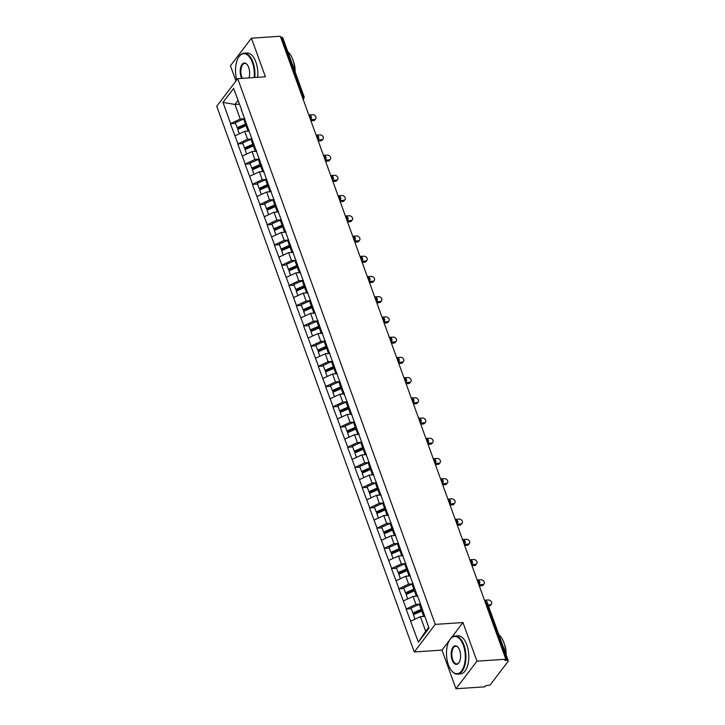 <?xml version="1.0" encoding="UTF-8"?>
<svg xmlns="http://www.w3.org/2000/svg" width="725" height="725" viewBox="0 0 725 725"><rect width="100%" height="100%" fill="white"/><g stroke="black" fill="none" stroke-linecap="round" stroke-linejoin="round"><path stroke-width="1.09" d="M449.509 640.229L441.978 650.117L455.962 688.75L484.853 686.82L485.768 685.614L487.88 685.469A2.293 0.988 160.1 0 0 490.78 684.137L508.098 661.381A2.293 0.988 160.1 0 0 508.27 660.729A2.293 0.988 160.1 0 0 507.038 660.303L504.926 660.448L505.842 659.243L280.321 36.25L251.43 38.18L230.45 65.758L235.951 80.973M441.978 650.117L414.283 651.974L216.73 106.24L237.718 78.662L435.272 624.388L414.283 651.974M424.741 616.377L420.4 616.667L425.684 631.248L418.37 642.196L429.019 628.203L417.364 595.261M418.37 642.196L406.109 609.054L411.247 608.71M419.929 604.088L415.942 604.351L406.109 609.054M406.29 608.819L398.786 588.836L403.934 588.492M412.616 583.87L408.619 584.132L398.786 588.836M398.968 588.591L391.464 568.618L396.611 568.273M405.293 563.642L401.306 563.914L391.464 568.618M391.645 568.373L384.141 548.39L389.289 548.046M397.971 543.424L393.983 543.687L384.141 548.39M384.332 548.154L376.828 528.172L381.966 527.827M390.648 523.205L386.661 523.468L376.828 528.172M377.009 527.927L369.505 507.944L374.653 507.6M383.335 502.978L379.338 503.25L369.505 507.944M369.687 507.708L362.183 487.726L367.33 487.381M376.012 482.759L372.025 483.022L362.183 487.726M362.364 487.481L354.86 467.507L360.008 467.163M368.69 462.532L364.702 462.804L354.86 467.507M355.051 467.263L347.547 447.28L352.685 446.935M361.367 442.313L357.38 442.576L347.547 447.28M347.728 447.044L340.224 427.061L345.372 426.717M354.054 422.095L350.057 422.358L340.224 427.061M340.406 426.817L332.902 406.843L338.049 406.498M346.731 401.868L342.744 402.139L332.902 406.843M333.083 406.598L325.579 386.615L330.727 386.271M339.409 381.649L335.421 381.912L325.579 386.615M325.77 386.38L318.266 366.397L323.404 366.053M332.086 361.422L328.099 361.693L318.266 366.397M318.447 366.152L310.943 346.169L316.091 345.825M324.773 341.203L320.776 341.475L310.943 346.169M311.125 345.934L303.621 325.951L308.768 325.607M317.45 320.985L313.463 321.248L303.621 325.951M303.802 325.706L296.298 305.733L301.446 305.388M310.128 300.757L306.14 301.029L296.298 305.733M296.489 305.488L288.985 285.505L294.123 285.161M302.805 280.539L298.818 280.802L288.985 285.505M289.166 285.269L281.663 265.287L286.81 264.942M295.492 260.32L291.495 260.583L281.663 265.287M281.844 265.042L274.34 245.059L279.487 244.724M288.169 240.093L284.182 240.365L274.34 245.059M274.521 244.823L267.017 224.841L272.165 224.496M280.847 219.874L276.859 220.137L267.017 224.841M267.208 224.596L259.704 204.622L264.843 204.278M273.524 199.647L269.537 199.919L259.704 204.622M259.885 204.377L252.382 184.395L257.529 184.05M266.211 179.428L262.214 179.691L252.382 184.395M252.563 184.159L245.059 164.176L250.207 163.832M258.888 159.21L254.901 159.473L245.059 164.176M245.24 163.932L237.737 143.958L242.884 143.613M251.566 138.983L247.578 139.254L237.737 143.958M237.927 143.713L230.423 123.73L235.562 123.386M244.243 118.764L240.256 119.027L230.423 123.73M230.604 123.495L222.974 102.424L233.622 88.432L241.679 109.928M416.938 594.826L241.253 109.502M417.682 596.14L413.078 596.448L415.942 604.351M413.078 596.448L403.426 600.907M410.359 575.922L405.764 576.23L408.619 584.132M405.764 576.23L396.104 580.689M403.046 555.694L398.442 556.002L401.306 563.914M398.442 556.002L388.781 560.461M395.723 535.476L391.119 535.784L393.983 543.687M391.119 535.784L381.468 540.243M388.401 515.248L383.797 515.557L386.661 523.468M383.797 515.557L374.145 520.024M381.078 495.03L376.483 495.338L379.338 503.25M376.483 495.338L366.823 499.797M373.765 474.812L369.161 475.12L372.025 483.022M369.161 475.12L359.5 479.578M366.442 454.584L361.838 454.892L364.702 462.804M361.838 454.892L352.187 459.36M359.12 434.366L354.516 434.674L357.38 442.576M354.516 434.674L344.864 439.132M351.797 414.147L347.202 414.446L350.057 422.358M347.202 414.446L337.542 418.914M344.484 393.92L339.88 394.228L342.744 402.139M339.88 394.228L330.219 398.687M337.161 373.701L332.558 374.009L335.421 381.912M332.558 374.009L322.906 378.468M329.839 353.474L325.235 353.782L328.099 361.693M325.235 353.782L315.583 358.25M322.516 333.255L317.922 333.563L320.776 341.475M317.922 333.563L308.261 338.022M315.203 313.037L310.599 313.345L313.463 321.248M310.599 313.345L300.938 317.804M307.88 292.809L303.277 293.118L306.14 301.029M303.277 293.118L293.625 297.576M300.558 272.591L295.954 272.899L298.818 280.802M295.954 272.899L286.303 277.358M293.235 252.373L288.641 252.672L291.495 260.583M288.641 252.672L278.98 257.139M285.922 232.145L281.318 232.453L284.182 240.365M281.318 232.453L271.657 236.912M278.599 211.927L273.996 212.235L276.859 220.137M273.996 212.235L264.344 216.693M271.277 191.699L266.673 192.007L269.537 199.919M266.673 192.007L257.022 196.475M263.954 171.481L259.36 171.789L262.214 179.691M259.36 171.789L249.699 176.248M256.641 151.262L252.037 151.57L254.901 159.473M252.037 151.57L242.386 156.029M249.318 131.035L244.715 131.343L247.578 139.254M244.715 131.343L235.063 135.802M301.981 96.09L302.769 96.035L281.517 37.319L280.729 37.365M281.517 37.319A2.293 0.988 -19.9 0 1 282.75 37.745L304.011 96.461A2.293 0.988 -19.9 0 0 302.769 96.035A2.293 1.151 86.2 0 1 302.869 98.537M239.313 104.155L234.982 104.445L240.256 119.027M237.99 100.494L234.982 104.445L222.974 102.424M455.962 688.75L476.95 661.173L505.842 659.243M476.95 661.173L462.967 622.539L435.272 624.388M237.718 78.662L265.413 76.805L251.43 38.18M425.684 631.248L428.692 627.297M420.4 616.667L410.749 621.135M462.967 622.539L451.385 637.755M246.699 124.564A10.241 4.413 160.1 0 0 246.138 124.8L237.8 128.488L237.129 127.7L235.317 122.706L243.654 119.018L245.467 124.011L237.129 127.7M315.728 118.764L314.804 119.969A2.828 2.121 -142.7 0 1 313.427 120.658L314.342 119.444A2.828 2.121 37.3 0 0 315.728 118.764A2.828 2.121 37.3 0 0 315.457 116.063A2.828 2.121 37.3 0 0 312.602 114.65L308.796 114.903M244.796 118.547A12.533 5.401 160.1 0 0 243.654 119.018M246.364 123.631A12.533 5.401 160.1 0 0 245.467 124.011M249.019 130.21A12.533 5.401 160.1 0 0 247.877 130.681L246.681 131.216M246.971 125.316A12.533 5.401 160.1 0 0 246.074 125.697L237.737 129.385L239.341 133.826M314.342 119.444L310.536 119.698M313.427 120.658L310.934 120.821M254.022 144.782A10.241 4.413 160.1 0 0 253.46 145.018L245.123 148.716L244.443 147.918L242.639 142.934L250.977 139.236L252.78 144.23L244.443 147.918M323.042 138.983L322.127 140.188A2.828 2.121 -142.7 0 1 320.749 140.877L321.664 139.671A2.828 2.121 37.3 0 0 323.042 138.983A2.828 2.121 37.3 0 0 322.779 136.282A2.828 2.121 37.3 0 0 319.924 134.877L316.118 135.131M252.119 138.765A12.533 5.401 160.1 0 0 250.977 139.236M253.687 143.849A12.533 5.401 160.1 0 0 252.78 144.23M256.342 150.428A12.533 5.401 160.1 0 0 255.2 150.909L254.004 151.434M254.294 145.535A12.533 5.401 160.1 0 0 253.397 145.915L245.059 149.604L246.663 154.044M321.664 139.671L317.849 139.925M320.749 140.877L318.257 141.04M261.344 165.001A10.241 4.413 160.1 0 0 260.782 165.246L252.445 168.934L251.765 168.146L249.962 163.152L258.299 159.464L260.103 164.448L251.765 168.146M330.364 159.201L329.449 160.415A2.828 2.121 -142.7 0 1 328.062 161.095L328.987 159.89A2.828 2.121 37.3 0 0 330.364 159.201A2.828 2.121 37.3 0 0 330.102 156.509A2.828 2.121 37.3 0 0 327.247 155.096L323.441 155.349M259.432 158.983A12.533 5.401 160.1 0 0 258.299 159.464M261.009 164.067A12.533 5.401 160.1 0 0 260.103 164.448M263.655 170.656A12.533 5.401 160.1 0 0 262.522 171.127L261.326 171.653M261.616 165.753A12.533 5.401 160.1 0 0 260.71 166.134L252.373 169.831L253.986 174.272M328.987 159.89L325.172 160.143M328.062 161.095L325.579 161.267M268.667 185.228A10.241 4.413 160.1 0 0 268.096 185.464L259.758 189.162L259.088 188.364L257.284 183.371L265.622 179.682L267.425 184.676L259.088 188.364M337.687 179.428L336.763 180.634A2.828 2.121 -142.7 0 1 335.385 181.323L336.3 180.117A2.828 2.121 37.3 0 0 337.687 179.428A2.828 2.121 37.3 0 0 337.424 176.728A2.828 2.121 37.3 0 0 334.569 175.314L330.754 175.568M266.755 179.211A12.533 5.401 160.1 0 0 265.622 179.682M268.322 184.295A12.533 5.401 160.1 0 0 267.425 184.676M270.978 190.874A12.533 5.401 160.1 0 0 269.845 191.346L268.64 191.88M268.939 185.981A12.533 5.401 160.1 0 0 268.032 186.361L259.695 190.05L261.308 194.49M336.3 180.117L332.494 180.371M335.385 181.323L332.902 181.486M275.98 205.447A10.241 4.413 160.1 0 0 275.418 205.692L267.081 209.38L266.41 208.583L264.598 203.598L272.935 199.901L274.748 204.894L266.41 208.583M345.009 199.647L344.085 200.852A2.828 2.121 -142.7 0 1 342.708 201.541L343.623 200.336A2.828 2.121 37.3 0 0 345.009 199.647A2.828 2.121 37.3 0 0 344.737 196.946A2.828 2.121 37.3 0 0 341.883 195.542L338.077 195.795M274.077 199.429A12.533 5.401 160.1 0 0 272.935 199.901M275.645 204.513A12.533 5.401 160.1 0 0 274.748 204.894M278.3 211.093A12.533 5.401 160.1 0 0 277.158 211.573L275.962 212.099M276.252 206.199A12.533 5.401 160.1 0 0 275.355 206.58L267.017 210.268L268.622 214.718M343.623 200.336L339.817 200.589M342.708 201.541L340.215 201.704M283.303 225.665A10.241 4.413 160.1 0 0 282.741 225.91L274.403 229.598L273.724 228.81L271.92 223.817L280.258 220.128L282.061 225.113L273.724 228.81M352.323 219.874L351.407 221.08A2.828 2.121 -142.7 0 1 350.03 221.759L350.945 220.554A2.828 2.121 37.3 0 0 352.323 219.874A2.828 2.121 37.3 0 0 352.06 217.174A2.828 2.121 37.3 0 0 349.205 215.76L345.399 216.014M281.4 219.648A12.533 5.401 160.1 0 0 280.258 220.128M282.968 224.732A12.533 5.401 160.1 0 0 282.061 225.113M285.623 231.32A12.533 5.401 160.1 0 0 284.481 231.792L283.285 232.326M283.575 226.417A12.533 5.401 160.1 0 0 282.678 226.798L274.34 230.496L275.944 234.936M350.945 220.554L347.13 220.808M350.03 221.759L347.538 221.932M254.158 77.557A18.642 9.343 -93.8 0 0 252.382 62.477A18.642 9.343 -93.8 0 0 238.498 57.483A18.642 9.343 -93.8 0 0 236.758 79.913M238.616 57.293A19.104 9.579 86.2 0 1 238.733 57.094A19.104 9.579 86.2 0 1 244.035 53.197A19.104 9.579 86.2 0 1 252.962 62.205A19.104 9.579 86.2 0 1 254.792 77.521M241.688 78.391A9.316 4.676 86.2 0 1 241.18 77.185A9.316 4.676 86.2 0 1 241.325 65.603A9.316 4.676 86.2 0 1 247.107 64.525A9.316 4.676 86.2 0 1 248.648 67.38A9.316 4.676 86.2 0 1 248.929 77.91M247.252 64.706A8.863 4.441 -93.8 0 0 244.724 63.41A8.863 4.441 -93.8 0 0 241.76 76.922A8.863 4.441 -93.8 0 0 242.386 78.345M287.897 51.946A19.104 9.579 86.2 0 1 292.8 59.541A19.104 9.579 86.2 0 1 294.785 70.977M293.407 61.417A13.748 6.897 86.2 0 1 293.688 62.16A13.748 6.897 86.2 0 1 295.102 71.847M244.035 53.197L246.944 53.007A19.104 9.579 86.2 0 1 255.862 62.015A19.104 9.579 86.2 0 1 257.692 77.321M448.422 664.897A18.642 9.343 -93.8 0 0 451.494 670.607A18.642 9.343 -93.8 0 0 463.076 668.441A18.642 9.343 -93.8 0 0 463.357 645.277A18.642 9.343 -93.8 0 0 449.473 640.293A18.642 9.343 -93.8 0 0 448.422 664.897M449.591 640.093A19.104 9.579 86.2 0 1 449.708 639.903A19.104 9.579 86.2 0 1 455.01 636.006A19.104 9.579 86.2 0 1 463.937 645.005A19.104 9.579 86.2 0 1 457.557 674.114A19.104 9.579 86.2 0 1 451.784 670.96A19.104 9.579 86.2 0 1 451.639 670.779M452.155 659.995A9.316 4.676 86.2 0 1 452.291 648.413A9.316 4.676 86.2 0 1 458.082 647.325A9.316 4.676 86.2 0 1 459.623 650.18A9.316 4.676 86.2 0 1 459.097 662.487A9.316 4.676 86.2 0 1 452.155 659.995M458.227 647.516A8.863 4.441 -93.8 0 0 455.69 646.22A8.863 4.441 -93.8 0 0 452.735 659.723A8.863 4.441 -93.8 0 0 456.877 663.901A8.863 4.441 -93.8 0 0 459.215 662.287M498.863 634.747A19.104 9.579 86.2 0 1 503.766 642.35A19.104 9.579 86.2 0 1 505.76 653.778M504.373 644.217A13.748 6.897 86.2 0 1 504.663 644.96A13.748 6.897 86.2 0 1 506.068 654.657M455.01 636.006L457.91 635.807A19.104 9.579 86.2 0 1 466.837 644.815A19.104 9.579 86.2 0 1 460.457 673.924L457.557 674.114M290.625 245.893A10.241 4.413 160.1 0 0 290.063 246.128L281.726 249.826L281.046 249.028L279.243 244.035L287.58 240.347L289.384 245.34L281.046 249.028M359.645 240.093L358.73 241.298A2.828 2.121 -142.7 0 1 357.343 241.987L358.268 240.782A2.828 2.121 37.3 0 0 359.645 240.093A2.828 2.121 37.3 0 0 359.382 237.392A2.828 2.121 37.3 0 0 356.528 235.978L352.722 236.241M288.713 239.875A12.533 5.401 160.1 0 0 287.58 240.347M290.29 244.959A12.533 5.401 160.1 0 0 289.384 245.34M292.936 251.539A12.533 5.401 160.1 0 0 291.803 252.01L290.607 252.545M290.897 246.645A12.533 5.401 160.1 0 0 289.991 247.026L281.653 250.714L283.267 255.155M358.268 240.782L354.452 241.035M357.343 241.987L354.86 242.15M297.948 266.111A10.241 4.413 160.1 0 0 297.377 266.356L289.039 270.044L288.369 269.256L286.565 264.263L294.903 260.574L296.706 265.558L288.369 269.256M366.968 260.311L366.043 261.517A2.828 2.121 -142.7 0 1 364.666 262.205L365.581 261A2.828 2.121 37.3 0 0 366.968 260.311A2.828 2.121 37.3 0 0 366.705 257.62A2.828 2.121 37.3 0 0 363.85 256.206L360.035 256.46M296.036 260.094A12.533 5.401 160.1 0 0 294.903 260.574M297.603 265.178A12.533 5.401 160.1 0 0 296.706 265.558M300.259 271.766A12.533 5.401 160.1 0 0 299.126 272.237L297.921 272.763M298.22 266.863A12.533 5.401 160.1 0 0 297.313 267.244L288.976 270.933L290.589 275.382M365.581 261L361.775 261.254M364.666 262.205L362.183 262.377M305.261 286.339A10.241 4.413 160.1 0 0 304.699 286.574L296.362 290.263L295.691 289.474L293.879 284.481L302.216 280.792L304.029 285.786L295.691 289.474M374.281 280.539L373.366 281.744A2.828 2.121 -142.7 0 1 371.988 282.433L372.904 281.218A2.828 2.121 37.3 0 0 374.281 280.539A2.828 2.121 37.3 0 0 374.018 277.838A2.828 2.121 37.3 0 0 371.164 276.424L367.358 276.678M303.358 280.321A12.533 5.401 160.1 0 0 302.216 280.792M304.926 285.405A12.533 5.401 160.1 0 0 304.029 285.786M307.581 291.985A12.533 5.401 160.1 0 0 306.439 292.456L305.243 292.991M305.533 287.091A12.533 5.401 160.1 0 0 304.636 287.472L296.298 291.16L297.903 295.601M372.904 281.218L369.097 281.481M371.988 282.433L369.496 282.596M312.584 306.557A10.241 4.413 160.1 0 0 312.022 306.802L303.684 310.49L303.005 309.693L301.201 304.708L309.539 301.011L311.342 306.004L303.005 309.693M381.604 300.757L380.688 301.962A2.828 2.121 -142.7 0 1 379.311 302.651L380.226 301.446A2.828 2.121 37.3 0 0 381.604 300.757A2.828 2.121 37.3 0 0 381.341 298.057A2.828 2.121 37.3 0 0 378.486 296.652L374.68 296.906M310.681 300.54A12.533 5.401 160.1 0 0 309.539 301.011M312.248 305.624A12.533 5.401 160.1 0 0 311.342 306.004M314.904 312.203A12.533 5.401 160.1 0 0 313.762 312.683L312.566 313.209M312.856 307.309A12.533 5.401 160.1 0 0 311.958 307.69L303.621 311.378L305.225 315.819M380.226 301.446L376.411 301.7M379.311 302.651L376.819 302.814M319.906 326.776A10.241 4.413 160.1 0 0 319.344 327.02L311.007 330.709L310.327 329.92L308.524 324.927L316.861 321.238L318.665 326.223L310.327 329.92M388.926 320.976L388.011 322.19A2.828 2.121 -142.7 0 1 386.624 322.87L387.549 321.664A2.828 2.121 37.3 0 0 388.926 320.976A2.828 2.121 37.3 0 0 388.663 318.284A2.828 2.121 37.3 0 0 385.809 316.87L382.002 317.124M317.994 320.758A12.533 5.401 160.1 0 0 316.861 321.238M319.571 325.842A12.533 5.401 160.1 0 0 318.665 326.223M322.217 332.431A12.533 5.401 160.1 0 0 321.084 332.902L319.888 333.428M320.178 327.528A12.533 5.401 160.1 0 0 319.272 327.908L310.934 331.606L312.548 336.047M387.549 321.664L383.733 321.918M386.624 322.87L384.141 323.042M327.229 347.003A10.241 4.413 160.1 0 0 326.658 347.239L318.32 350.936L317.65 350.139L315.837 345.145L324.184 341.457L325.987 346.45L317.65 350.139M396.249 341.203L395.324 342.408A2.828 2.121 -142.7 0 1 393.947 343.097L394.862 341.892A2.828 2.121 37.3 0 0 396.249 341.203A2.828 2.121 37.3 0 0 395.986 338.502A2.828 2.121 37.3 0 0 393.131 337.089L389.316 337.343M325.317 340.986A12.533 5.401 160.1 0 0 324.184 341.457M326.884 346.07A12.533 5.401 160.1 0 0 325.987 346.45M329.54 352.649A12.533 5.401 160.1 0 0 328.407 353.12L327.202 353.655M327.501 347.755A12.533 5.401 160.1 0 0 326.594 348.136L318.257 351.824L319.87 356.265M394.862 341.892L391.056 342.146M393.947 343.097L391.464 343.26M334.542 367.222A10.241 4.413 160.1 0 0 333.98 367.466L325.643 371.155L324.972 370.357L323.16 365.373L331.497 361.675L333.31 366.669L324.972 370.357M403.562 361.422L402.647 362.627A2.828 2.121 -142.7 0 1 401.269 363.316L402.185 362.11A2.828 2.121 37.3 0 0 403.562 361.422A2.828 2.121 37.3 0 0 403.299 358.721A2.828 2.121 37.3 0 0 400.445 357.316L396.638 357.57M332.639 361.204A12.533 5.401 160.1 0 0 331.497 361.675M334.207 366.288A12.533 5.401 160.1 0 0 333.31 366.669M336.862 372.868A12.533 5.401 160.1 0 0 335.72 373.348L334.524 373.873M334.814 367.974A12.533 5.401 160.1 0 0 333.917 368.354L325.579 372.043L327.183 376.493M402.185 362.11L398.378 362.364M401.269 363.316L398.777 363.479M341.865 387.44A10.241 4.413 160.1 0 0 341.303 387.685L332.965 391.373L332.286 390.585L330.482 385.591L338.82 381.903L340.623 386.887L332.286 390.585M410.885 381.649L409.969 382.854A2.828 2.121 -142.7 0 1 408.592 383.534L409.507 382.329A2.828 2.121 37.3 0 0 410.885 381.649A2.828 2.121 37.3 0 0 410.622 378.948A2.828 2.121 37.3 0 0 407.767 377.535L403.961 377.788M339.962 381.423A12.533 5.401 160.1 0 0 338.82 381.903M341.529 386.516A12.533 5.401 160.1 0 0 340.623 386.887M344.185 393.095A12.533 5.401 160.1 0 0 343.043 393.566L341.847 394.101M342.137 388.192A12.533 5.401 160.1 0 0 341.239 388.573L332.902 392.27L334.506 396.711M409.507 382.329L405.692 382.583M408.592 383.534L406.1 383.706M349.187 407.667A10.241 4.413 160.1 0 0 348.625 407.903L340.288 411.601L339.608 410.803L337.805 405.81L346.142 402.121L347.946 407.115L339.608 410.803M418.207 401.868L417.292 403.073A2.828 2.121 -142.7 0 1 415.905 403.762L416.83 402.556A2.828 2.121 37.3 0 0 418.207 401.868A2.828 2.121 37.3 0 0 417.944 399.167A2.828 2.121 37.3 0 0 415.09 397.753L411.283 398.016M347.275 401.65A12.533 5.401 160.1 0 0 346.142 402.121M348.852 406.734A12.533 5.401 160.1 0 0 347.946 407.115M351.498 413.313A12.533 5.401 160.1 0 0 350.365 413.794L349.169 414.319M349.459 408.42A12.533 5.401 160.1 0 0 348.553 408.8L340.215 412.489L341.828 416.929M416.83 402.556L413.014 402.81M415.905 403.762L413.422 403.925M356.51 427.886A10.241 4.413 160.1 0 0 355.939 428.131L347.601 431.819L346.931 431.031L345.118 426.037L353.465 422.349L355.268 427.333L346.931 431.031M425.53 422.086L424.605 423.291A2.828 2.121 -142.7 0 1 423.228 423.98L424.143 422.775A2.828 2.121 37.3 0 0 425.53 422.086A2.828 2.121 37.3 0 0 425.267 419.394A2.828 2.121 37.3 0 0 422.412 417.981L418.597 418.234M354.597 421.868A12.533 5.401 160.1 0 0 353.465 422.349M356.165 426.952A12.533 5.401 160.1 0 0 355.268 427.333M358.821 433.541A12.533 5.401 160.1 0 0 357.688 434.012L356.483 434.538M356.782 428.638A12.533 5.401 160.1 0 0 355.875 429.019L347.538 432.707L349.151 437.157M424.143 422.775L420.337 423.028M423.228 423.98L420.745 424.152M363.823 448.113A10.241 4.413 160.1 0 0 363.261 448.349L354.924 452.038L354.253 451.249L352.441 446.256L360.778 442.567L362.591 447.561L354.253 451.249M432.843 442.313L431.928 443.519A2.828 2.121 -142.7 0 1 430.55 444.208L431.466 442.993A2.828 2.121 37.3 0 0 432.843 442.313A2.828 2.121 37.3 0 0 432.58 439.613A2.828 2.121 37.3 0 0 429.726 438.199L425.919 438.453M361.92 442.096A12.533 5.401 160.1 0 0 360.778 442.567M363.488 447.18A12.533 5.401 160.1 0 0 362.591 447.561M366.143 453.759A12.533 5.401 160.1 0 0 365.001 454.231L363.805 454.765M364.095 448.866A12.533 5.401 160.1 0 0 363.198 449.246L354.86 452.935L356.464 457.375M431.466 442.993L427.659 443.256M430.55 444.208L428.058 444.371M371.146 468.332A10.241 4.413 160.1 0 0 370.584 468.577L362.246 472.265L361.567 471.468L359.763 466.483L368.101 462.786L369.904 467.779L361.567 471.468M440.166 462.532L439.25 463.737A2.828 2.121 -142.7 0 1 437.873 464.426L438.788 463.221A2.828 2.121 37.3 0 0 440.166 462.532A2.828 2.121 37.3 0 0 439.903 459.831A2.828 2.121 37.3 0 0 437.048 458.427L433.242 458.68M369.243 462.314A12.533 5.401 160.1 0 0 368.101 462.786M370.81 467.398A12.533 5.401 160.1 0 0 369.904 467.779M373.466 473.978A12.533 5.401 160.1 0 0 372.324 474.458L371.127 474.984M371.417 469.084A12.533 5.401 160.1 0 0 370.52 469.465L362.183 473.153L363.787 477.603M438.788 463.221L434.973 463.474M437.873 464.426L435.381 464.589M378.468 488.55A10.241 4.413 160.1 0 0 377.906 488.795L369.569 492.483L368.889 491.695L367.086 486.702L375.423 483.013L377.227 487.998L368.889 491.695M447.488 482.759L446.573 483.965A2.828 2.121 -142.7 0 1 445.186 484.644L446.111 483.439A2.828 2.121 37.3 0 0 447.488 482.759A2.828 2.121 37.3 0 0 447.225 480.059A2.828 2.121 37.3 0 0 444.371 478.645L440.564 478.899M376.556 482.533A12.533 5.401 160.1 0 0 375.423 483.013M378.133 487.617A12.533 5.401 160.1 0 0 377.227 487.998M380.779 494.205A12.533 5.401 160.1 0 0 379.646 494.677L378.45 495.211M378.74 489.302A12.533 5.401 160.1 0 0 377.834 489.683L369.496 493.381L371.109 497.821M446.111 483.439L442.295 483.693M445.186 484.644L442.703 484.817M385.791 508.778A10.241 4.413 160.1 0 0 385.22 509.013L376.882 512.711L376.212 511.913L374.399 506.92L382.746 503.232L384.549 508.225L376.212 511.913M454.811 502.978L453.886 504.183A2.828 2.121 -142.7 0 1 452.509 504.872L453.424 503.667A2.828 2.121 37.3 0 0 454.811 502.978A2.828 2.121 37.3 0 0 454.548 500.277A2.828 2.121 37.3 0 0 451.693 498.863L447.878 499.117M383.878 502.76A12.533 5.401 160.1 0 0 382.746 503.232M385.446 507.844A12.533 5.401 160.1 0 0 384.549 508.225M388.102 514.424A12.533 5.401 160.1 0 0 386.969 514.895L385.763 515.43M386.062 509.53A12.533 5.401 160.1 0 0 385.156 509.911L376.819 513.599L378.432 518.04M453.424 503.667L449.618 503.92M452.509 504.872L450.017 505.035M393.104 528.996A10.241 4.413 160.1 0 0 392.542 529.241L384.205 532.929L383.534 532.132L381.722 527.147L390.059 523.45L391.872 528.443L383.534 532.132M462.124 523.196L461.209 524.402A2.828 2.121 -142.7 0 1 459.831 525.09L460.747 523.885A2.828 2.121 37.3 0 0 462.124 523.196A2.828 2.121 37.3 0 0 461.861 520.496A2.828 2.121 37.3 0 0 459.007 519.091L455.2 519.345M391.201 522.979A12.533 5.401 160.1 0 0 390.059 523.45M392.769 528.063A12.533 5.401 160.1 0 0 391.872 528.443M395.424 534.642A12.533 5.401 160.1 0 0 394.282 535.123L393.086 535.648M393.376 529.748A12.533 5.401 160.1 0 0 392.479 530.129L384.141 533.817L385.745 538.267M460.747 523.885L456.94 524.139M459.831 525.09L457.339 525.253M400.427 549.224A10.241 4.413 160.1 0 0 399.865 549.459L391.527 553.148L390.847 552.359L389.044 547.366L397.382 543.678L399.185 548.671L390.847 552.359M469.447 543.424L468.531 544.629A2.828 2.121 -142.7 0 1 467.154 545.309L468.069 544.103A2.828 2.121 37.3 0 0 469.447 543.424A2.828 2.121 37.3 0 0 469.184 540.723A2.828 2.121 37.3 0 0 466.329 539.309L462.523 539.563M398.523 543.197A12.533 5.401 160.1 0 0 397.382 543.678M400.091 548.29A12.533 5.401 160.1 0 0 399.185 548.671M402.747 554.87A12.533 5.401 160.1 0 0 401.605 555.341L400.408 555.876M400.698 549.976A12.533 5.401 160.1 0 0 399.801 550.347L391.464 554.045L393.068 558.486M468.069 544.103L464.254 544.357M467.154 545.309L464.662 545.481M407.749 569.442A10.241 4.413 160.1 0 0 407.187 569.678L398.85 573.375L398.17 572.578L396.367 567.584L404.704 563.896L406.507 568.889L398.17 572.578M476.769 563.642L475.854 564.847A2.828 2.121 -142.7 0 1 474.467 565.536L475.392 564.331A2.828 2.121 37.3 0 0 476.769 563.642A2.828 2.121 37.3 0 0 476.506 560.942A2.828 2.121 37.3 0 0 473.652 559.537L469.845 559.791M405.837 563.425A12.533 5.401 160.1 0 0 404.704 563.896M407.405 568.509A12.533 5.401 160.1 0 0 406.507 568.889M410.06 575.088A12.533 5.401 160.1 0 0 408.927 575.568L407.731 576.094M408.021 570.194A12.533 5.401 160.1 0 0 407.115 570.575L398.777 574.263L400.39 578.704M475.392 564.331L471.576 564.585M474.467 565.536L471.984 565.699M415.072 589.661A10.241 4.413 160.1 0 0 414.501 589.905L406.163 593.594L405.493 592.805L403.68 587.812L412.027 584.123L413.83 589.108L405.493 592.805M484.092 583.861L483.167 585.066A2.828 2.121 -142.7 0 1 481.79 585.755L482.705 584.549A2.828 2.121 37.3 0 0 484.092 583.861A2.828 2.121 37.3 0 0 483.829 581.169A2.828 2.121 37.3 0 0 480.974 579.755L477.159 580.009M413.159 583.643A12.533 5.401 160.1 0 0 412.027 584.123M414.727 588.727A12.533 5.401 160.1 0 0 413.83 589.108M417.382 595.316A12.533 5.401 160.1 0 0 416.25 595.787L415.044 596.312M415.343 590.413A12.533 5.401 160.1 0 0 414.437 590.793L406.1 594.491L407.713 598.932M482.705 584.549L478.899 584.803M481.79 585.755L479.298 585.927M422.385 609.888A10.241 4.413 160.1 0 0 421.823 610.124L413.486 613.812L412.815 613.024L411.002 608.03L419.34 604.342L421.153 609.335L412.815 613.024M491.405 604.088L490.49 605.293A2.828 2.121 -142.7 0 1 489.112 605.982L490.028 604.777A2.828 2.121 37.3 0 0 491.405 604.088A2.828 2.121 37.3 0 0 491.142 601.388A2.828 2.121 37.3 0 0 488.287 599.974L484.481 600.228M420.482 603.871A12.533 5.401 160.1 0 0 419.34 604.342M422.05 608.955A12.533 5.401 160.1 0 0 421.153 609.335M424.469 615.625A12.533 5.401 160.1 0 0 423.563 616.005L422.367 616.54M422.657 610.64A12.533 5.401 160.1 0 0 421.76 611.021L413.422 614.709L415.026 619.15M490.028 604.777L488.061 604.904M489.112 605.982L488.469 606.018M507.038 660.303L485.777 601.587L484.989 601.632M487.019 602.013A2.293 0.988 160.1 0 0 485.777 601.587A2.293 1.151 -93.8 0 0 484.708 600.499A2.293 2.293 0 0 1 487.019 602.013L508.27 660.729M304.011 96.461A2.293 2.293 0 0 1 303.675 98.627A2.293 1.722 -142.7 0 1 303.068 99.08M310.191 118.755A2.293 1.151 86.2 0 0 310.092 116.263A2.293 1.151 -93.8 0 0 309.022 115.175A2.293 2.293 0 0 1 310.998 118.855A2.293 1.722 -142.7 0 1 310.391 119.299M317.514 138.973A2.293 1.151 86.2 0 0 317.414 136.481A2.293 1.151 -93.8 0 0 316.345 135.403A2.293 2.293 0 0 1 318.32 139.073A2.293 1.722 -142.7 0 1 317.704 139.526M324.827 159.201A2.293 1.151 86.2 0 0 324.737 156.7A2.293 1.151 -93.8 0 0 323.667 155.621A2.293 2.293 0 0 1 325.643 159.301A2.293 1.722 -142.7 0 1 325.027 159.745M332.15 179.419A2.293 1.151 86.2 0 0 332.05 176.927A2.293 1.151 -93.8 0 0 330.981 175.84A2.293 2.293 0 0 1 332.956 179.519A2.293 1.722 -142.7 0 1 332.349 179.963M339.472 199.647A2.293 1.151 86.2 0 0 339.373 197.146A2.293 1.151 -93.8 0 0 338.303 196.067A2.293 2.293 0 0 1 340.279 199.738A2.293 1.722 -142.7 0 1 339.672 200.191M346.795 219.865A2.293 1.151 86.2 0 0 346.695 217.364A2.293 1.151 -93.8 0 0 345.626 216.286A2.293 2.293 0 0 1 347.601 219.965A2.293 1.722 -142.7 0 1 346.985 220.409M354.108 240.084A2.293 1.151 86.2 0 0 354.017 237.592A2.293 1.151 -93.8 0 0 352.939 236.513A2.293 2.293 0 0 1 354.924 240.183A2.293 1.722 -142.7 0 1 354.308 240.637M361.431 260.311A2.293 1.151 86.2 0 0 361.331 257.81A2.293 1.151 -93.8 0 0 360.262 256.732A2.293 2.293 0 0 1 362.237 260.402A2.293 1.722 -142.7 0 1 361.63 260.855M368.753 280.53A2.293 1.151 86.2 0 0 368.653 278.038A2.293 1.151 -93.8 0 0 367.584 276.95A2.293 2.293 0 0 1 369.56 280.629A2.293 1.722 -142.7 0 1 368.952 281.073M376.076 300.748A2.293 1.151 86.2 0 0 375.976 298.256A2.293 1.151 -93.8 0 0 374.907 297.178A2.293 2.293 0 0 1 376.882 300.848A2.293 1.722 -142.7 0 1 376.266 301.301M383.389 320.976A2.293 1.151 86.2 0 0 383.298 318.474A2.293 1.151 -93.8 0 0 382.22 317.396A2.293 2.293 0 0 1 384.205 321.075A2.293 1.722 -142.7 0 1 383.588 321.519M390.712 341.194A2.293 1.151 86.2 0 0 390.612 338.702A2.293 1.151 -93.8 0 0 389.542 337.614A2.293 2.293 0 0 1 391.518 341.294A2.293 1.722 -142.7 0 1 390.911 341.738M398.034 361.422A2.293 1.151 86.2 0 0 397.934 358.92A2.293 1.151 -93.8 0 0 396.865 357.842A2.293 2.293 0 0 1 398.841 361.512A2.293 1.722 -142.7 0 1 398.233 361.965M405.357 381.64A2.293 1.151 86.2 0 0 405.257 379.139A2.293 1.151 -93.8 0 0 404.188 378.06A2.293 2.293 0 0 1 406.163 381.74A2.293 1.722 -142.7 0 1 405.547 382.184M412.67 401.858A2.293 1.151 86.2 0 0 412.579 399.366A2.293 1.151 -93.8 0 0 411.501 398.288A2.293 2.293 0 0 1 413.486 401.958A2.293 1.722 -142.7 0 1 412.869 402.411M419.993 422.086A2.293 1.151 86.2 0 0 419.893 419.585A2.293 1.151 -93.8 0 0 418.823 418.506A2.293 2.293 0 0 1 420.799 422.177A2.293 1.722 -142.7 0 1 420.192 422.63M427.315 442.304A2.293 1.151 86.2 0 0 427.215 439.812A2.293 1.151 -93.8 0 0 426.146 438.725A2.293 2.293 0 0 1 428.122 442.404A2.293 1.722 -142.7 0 1 427.514 442.848M434.638 462.532A2.293 1.151 86.2 0 0 434.538 460.031A2.293 1.151 -93.8 0 0 433.468 458.952A2.293 2.293 0 0 1 435.444 462.623A2.293 1.722 -142.7 0 1 434.828 463.076M441.951 482.75A2.293 1.151 86.2 0 0 441.86 480.249A2.293 1.151 -93.8 0 0 440.782 479.171A2.293 2.293 0 0 1 442.767 482.85A2.293 1.722 -142.7 0 1 442.15 483.294M449.273 502.969A2.293 1.151 86.2 0 0 449.174 500.477A2.293 1.151 -93.8 0 0 448.104 499.389A2.293 2.293 0 0 1 450.08 503.068A2.293 1.722 -142.7 0 1 449.473 503.513M456.596 523.196A2.293 1.151 86.2 0 0 456.496 520.695A2.293 1.151 -93.8 0 0 455.427 519.617A2.293 2.293 0 0 1 457.403 523.287A2.293 1.722 -142.7 0 1 456.795 523.74M463.918 543.415A2.293 1.151 86.2 0 0 463.819 540.913A2.293 1.151 -93.8 0 0 462.749 539.835A2.293 2.293 0 0 1 464.725 543.514A2.293 1.722 -142.7 0 1 464.109 543.958M471.232 563.633A2.293 1.151 86.2 0 0 471.141 561.141A2.293 1.151 -93.8 0 0 470.063 560.062A2.293 2.293 0 0 1 472.048 563.733A2.293 1.722 -142.7 0 1 471.431 564.186M478.554 583.861A2.293 1.151 86.2 0 0 478.455 581.359A2.293 1.151 -93.8 0 0 477.385 580.281A2.293 2.293 0 0 1 479.361 583.951A2.293 1.722 -142.7 0 1 478.754 584.404M246.074 125.697L247.877 130.681M253.397 145.915L255.2 150.909M260.71 166.134L262.522 171.127M268.032 186.361L269.845 191.346M275.355 206.58L277.158 211.573M282.678 226.798L284.481 231.792M289.991 247.026L291.803 252.01M297.313 267.244L299.126 272.237M304.636 287.472L306.439 292.456M311.958 307.69L313.762 312.683M319.272 327.908L321.084 332.902M326.594 348.136L328.407 353.12M333.917 368.354L335.72 373.348M341.239 388.573L343.043 393.566M348.553 408.8L350.365 413.794M355.875 429.019L357.688 434.012M363.198 449.246L365.001 454.231M370.52 469.465L372.324 474.458M377.834 489.683L379.646 494.677M385.156 509.911L386.969 514.895M392.479 530.129L394.282 535.123M399.801 550.347L401.605 555.341M407.115 570.575L408.927 575.568M414.437 590.793L416.25 595.787M421.76 611.021L423.563 616.005M303.675 98.627L303.15 99.316M310.998 118.855L310.472 119.543M318.32 139.073L317.795 139.762M325.643 159.301L325.117 159.989M332.956 179.519L332.431 180.208M340.279 199.738L339.753 200.426M347.601 219.965L347.076 220.654M354.924 240.183L354.398 240.872M362.237 260.402L361.712 261.091M369.56 280.629L369.034 281.318M376.882 300.848L376.357 301.537M384.205 321.075L383.679 321.764M391.518 341.294L390.993 341.983M398.841 361.512L398.315 362.201M406.163 381.74L405.638 382.428M413.486 401.958L412.96 402.647M420.799 422.177L420.273 422.865M428.122 442.404L427.596 443.093M435.444 462.623L434.918 463.311M442.767 482.85L442.241 483.539M450.08 503.068L449.554 503.757M457.403 523.287L456.877 523.976M464.725 543.514L464.199 544.203M472.048 563.733L471.522 564.422M479.361 583.951L478.835 584.649"/></g></svg>
